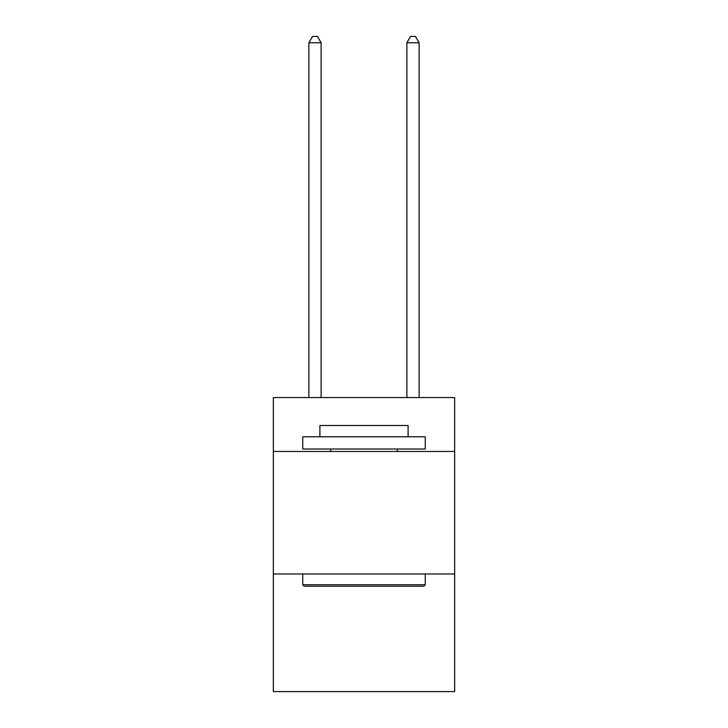 <?xml version="1.0" encoding="UTF-8"?>
<svg xmlns="http://www.w3.org/2000/svg" width="728" height="728" viewBox="0 0 728 728"><rect width="100%" height="100%" fill="white"/><g stroke="black" fill="none" stroke-linecap="round" stroke-linejoin="round"><path stroke-width="1.09" d="M454.663 451.478L454.663 397.57L273.337 397.57L273.337 451.478L454.663 451.478L454.663 691.6L273.337 691.6L273.337 451.478M454.663 573.992L273.337 573.992M304.213 586.24L302.748 584.766L425.252 584.766L423.787 586.24L304.213 586.24M425.252 436.773L425.252 449.021L302.748 449.021L302.748 436.773L425.252 436.773M319.892 436.773L319.892 425.498L408.108 425.498L408.108 436.773M425.252 573.992L425.252 584.766M302.748 573.992L302.748 584.766M397.324 449.021L397.324 451.478M330.676 449.021L330.676 451.478M321.121 397.57L321.121 42.77L308.872 42.77L308.872 397.57M308.872 42.77L312.549 36.4L317.444 36.4L321.121 42.77M419.128 397.57L419.128 42.77L406.879 42.77L406.879 397.57M406.879 42.77L410.556 36.4L415.451 36.4L419.128 42.77"/></g></svg>
